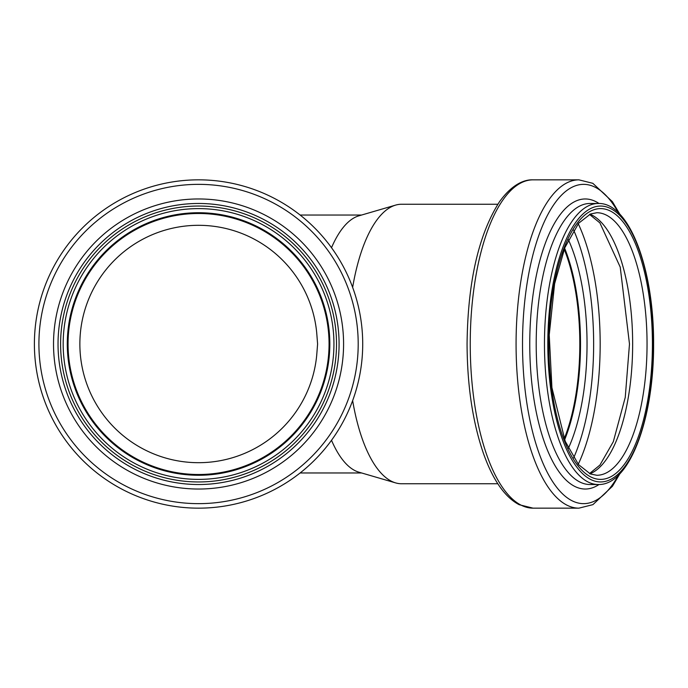 <?xml version="1.0" encoding="UTF-8"?>
<svg xmlns="http://www.w3.org/2000/svg" width="688" height="688" viewBox="0 0 688 688"><rect width="100%" height="100%" fill="white"/><g stroke="black" fill="none" stroke-linecap="round" stroke-linejoin="round"><path stroke-width="1.03" d="M331.513 247.714A128.966 49.355 -90 0 1 358.869 215.834L395.609 205.11A139.75 53.483 -90 0 1 401.543 204.25L497.82 204.25M497.82 483.75L401.543 483.75A139.75 53.483 -90 0 1 395.609 482.89L358.869 472.166A128.966 49.355 -90 0 1 331.513 440.286M316.712 355.24A118.689 118.689 0 0 1 135.992 444.861A118.689 118.689 0 0 1 135.992 243.139A118.689 118.689 0 0 1 316.712 332.76L317.598 344L316.712 355.24M395.609 482.89A139.75 53.483 -90 0 1 352.643 400.597M352.643 287.403A139.75 53.483 -90 0 1 395.609 205.11M564.212 249.228A130.505 49.94 -90 0 1 579.821 344A130.505 49.94 -90 0 1 564.212 438.772M564.427 248.686A131.27 50.233 -90 0 1 580.113 344A131.27 50.233 -90 0 1 564.427 439.305M329.062 344A130.505 130.505 0 0 1 133.309 457.021A130.505 130.505 0 0 1 133.309 230.979A130.505 130.505 0 0 1 329.062 344M329.827 344A131.27 131.27 0 0 1 132.922 457.683A131.27 131.27 0 0 1 132.922 230.317A131.27 131.27 0 0 1 329.827 344A131.27 131.27 0 0 1 132.922 457.683A131.27 131.27 0 0 1 132.922 230.317A131.27 131.27 0 0 1 329.827 344A131.27 131.27 0 0 1 132.922 457.683A131.27 131.27 0 0 1 132.922 230.317A131.27 131.27 0 0 1 329.827 344A131.27 131.27 0 0 1 132.922 457.683A131.27 131.27 0 0 1 132.922 230.317A131.27 131.27 0 0 1 329.827 344A131.27 131.27 0 0 1 132.922 457.683A131.27 131.27 0 0 1 132.922 230.317A131.27 131.27 0 0 1 329.827 344A131.27 131.27 0 0 1 132.922 457.683A131.27 131.27 0 0 1 132.922 230.317A131.27 131.27 0 0 1 329.827 344M339.081 344A140.524 140.524 0 0 1 128.295 465.699A140.524 140.524 0 0 1 128.295 222.301A140.524 140.524 0 0 1 339.081 344M362.714 344A164.157 164.157 0 0 1 116.478 486.167A164.157 164.157 0 0 1 116.478 201.833A164.157 164.157 0 0 1 362.714 344M564.616 248.196A131.27 50.233 -90 0 1 580.509 344A131.27 50.233 -90 0 1 564.616 439.804M568.357 239.639A135.966 52.03 -90 0 1 587.036 344A135.966 52.03 -90 0 1 568.357 448.361M573.637 230.102A150.216 57.482 -90 0 1 593.641 344A150.216 57.482 -90 0 1 573.637 457.898M578.247 223.729A154.912 59.28 -90 0 1 600.168 344A154.912 59.28 -90 0 1 578.247 464.271M589.96 214.217A131.27 50.233 -90 0 1 632.65 344A131.27 50.233 -90 0 1 589.96 473.783M647.047 344A131.27 50.233 -90 0 1 596.814 475.27L590.442 473.98L578.539 464.624L565.218 441.292L551.922 387.679L549.23 334.987L554.605 283.748L564.796 247.757L578.66 223.23L590.536 213.977L596.814 212.73A131.27 50.233 -90 0 1 647.047 344M652.422 344A135.381 51.806 -90 0 1 574.704 461.244A135.381 51.806 -90 0 1 574.704 226.756A135.381 51.806 -90 0 1 652.422 344M653.402 344A137.953 52.795 -90 0 1 574.213 463.471A137.953 52.795 -90 0 1 574.213 224.529A137.953 52.795 -90 0 1 653.402 344M598.242 484.524A140.524 53.776 -90 0 1 544.466 344A140.524 53.776 -90 0 1 598.242 203.476L589.977 203.476A140.524 53.776 -90 0 0 536.201 344A140.524 53.776 -90 0 0 589.977 484.524L598.242 484.524C629.606 485.582 653.978 418.493 653.6 344C653.978 269.507 629.606 202.418 598.242 203.476M599.024 484.507A145.03 55.504 -90 0 1 529.76 344A145.03 55.504 -90 0 1 599.024 203.493M618.469 475.107A159.642 61.094 -90 0 1 537.921 449.986A159.642 61.094 -90 0 1 537.921 238.014A159.642 61.094 -90 0 1 618.469 212.893M619.974 473.576L612.44 486.27L592.936 504.631L578.9 508.157A164.157 62.823 -90 0 1 516.077 344A164.157 62.823 -90 0 1 578.9 179.843L533.054 179.843A164.157 62.823 -90 0 0 470.239 344A164.157 62.823 -90 0 0 533.054 508.157L519.173 504.708C504.872 497.2 492.986 480.172 483.518 453.624C472.725 422.294 467.247 385.727 467.066 343.923C467.788 281.839 478.599 234.453 499.479 201.773C512.689 183.378 525.211 179.465 533.054 179.843M333.938 344A135.381 135.381 0 0 1 130.866 461.244A135.381 135.381 0 0 1 130.866 226.756A135.381 135.381 0 0 1 333.938 344M336.509 344A137.953 137.953 0 0 1 129.576 463.471A137.953 137.953 0 0 1 129.576 224.529A137.953 137.953 0 0 1 336.509 344M343.587 344A145.03 145.03 0 0 1 126.042 469.603A145.03 145.03 0 0 1 126.042 218.397A145.03 145.03 0 0 1 343.587 344M358.199 344A159.642 159.642 0 0 1 118.732 482.254A159.642 159.642 0 0 1 118.732 205.746A159.642 159.642 0 0 1 358.199 344M361.596 215.034L300.123 215.034M361.596 472.966L300.123 472.966M589.521 473.585L599.953 465.036L613.326 441.67L625.246 397.397L629.486 344L620.223 267.107L599.91 222.912L589.521 214.415M619.974 214.424L612.415 201.687L592.85 183.326L578.9 179.843M578.9 508.157L533.054 508.157"/></g></svg>
